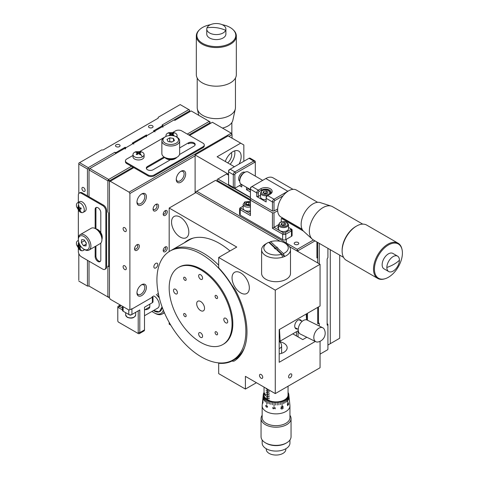 <?xml version="1.0" encoding="UTF-8"?>
<svg xmlns="http://www.w3.org/2000/svg" width="479" height="479" viewBox="0 0 479 479"><rect width="100%" height="100%" fill="white"/><g stroke="black" fill="none" stroke-linecap="round" stroke-linejoin="round"><path stroke-width="0.72" d="M188.822 134.988L210.042 122.738L209.257 121.379L191.181 110.942L174.679 120.468M89.022 261.211L89.022 286.071L108.667 297.411L109.457 296.962L107.883 296.962L108.667 297.411L109.457 296.962M108.667 212.712L108.667 266.563L107.883 266.108L107.883 296.962L89.022 286.071L87.453 286.071L87.453 260.301M109.835 181.499L110.242 181.266L129.102 192.157L129.887 193.516L129.887 309.662L129.102 310.117L110.242 299.231L109.457 297.866L109.457 181.721L109.835 181.499L109.457 181.721L109.457 180.811L133.03 167.201M173.895 120.013L89.807 168.56L89.022 169.925L107.883 180.811L109.457 180.811L108.667 179.451L131.456 166.291M146.388 136.802L146.388 134.988L147.173 135.443L154.25 131.36L153.46 130.905L162.89 125.462L162.106 125.007L188.822 109.583L180.182 104.59L158.178 117.295L158.178 118.199L103.171 149.963L101.596 149.963L79.592 162.662L88.238 167.656L88.238 168.56L89.022 169.015L89.807 168.56L108.667 179.451L107.883 180.811L107.883 212.263M89.022 169.015L89.022 196.785M187.253 134.078L209.257 121.379L210.042 121.834L210.042 123.648M108.667 266.563L109.457 266.108M152.4 125.708A2.281 1.317 180 0 1 153.07 126.642A2.281 1.317 180 0 1 151.663 127.857A2.281 1.317 180 0 1 149.179 127.57A2.281 1.317 180 0 1 148.514 126.642A2.281 1.317 180 0 1 149.921 125.426A2.281 1.317 180 0 1 152.4 125.708M119.397 144.766A2.281 1.317 180 0 1 120.061 145.694A2.281 1.317 180 0 1 118.654 146.909A2.281 1.317 180 0 1 116.175 146.628A2.281 1.317 180 0 1 115.505 145.694A2.281 1.317 180 0 1 116.912 144.478A2.281 1.317 180 0 1 119.397 144.766M83.52 187.57A2.281 1.317 60 0 1 85.011 189.582A2.281 1.317 60 0 1 84.663 191.402A2.281 1.317 60 0 1 83.52 191.295A2.281 1.317 60 0 1 82.035 189.283A2.281 1.317 60 0 1 82.382 187.457A2.281 1.317 60 0 1 83.52 187.57M162.89 126.366L189.612 110.942L189.612 110.032L188.822 109.583M162.89 127.276L162.89 125.462M154.25 131.36L155.034 131.815M189.612 110.942L189.612 111.852M78.807 280.173L78.807 253.595L78.807 280.173M78.807 193.51L78.807 163.117L78.807 193.51M89.807 168.56L115.744 153.591L114.954 152.226L116.529 153.136M88.238 167.656L114.954 152.226M115.744 153.591L115.744 152.681L125.175 147.239L125.175 148.143M125.175 147.239L125.959 147.694L133.03 143.61L133.815 144.059M125.175 149.053L125.959 147.694M133.03 143.61L132.246 143.155L146.388 134.988M79.592 162.662L78.807 163.117M88.238 168.56L87.453 169.015L78.807 164.028M87.453 195.875L87.453 169.015M78.807 281.083L87.453 286.071M84.621 249.595L83.837 249.14A7.778 4.491 60 0 1 78.334 239.614A7.778 4.491 60 0 1 83.837 236.434A7.778 4.491 60 0 1 89.339 245.966A7.778 4.491 60 0 1 83.837 249.14L84.621 249.595A8.891 5.131 60 0 0 89.07 250.032A8.891 5.131 60 0 0 90.429 242.907A8.891 5.131 60 0 0 84.621 235.075A8.891 5.131 60 0 0 80.179 234.632A8.891 5.131 60 0 0 78.334 238.704L78.334 210.353M89.07 250.032L100.069 243.679A8.891 5.131 -120 0 0 101.913 239.614A8.891 5.131 -120 0 0 95.626 228.722L95.626 228.722A8.891 5.131 -120 0 0 91.178 228.285L80.179 234.632M101.913 239.614L101.913 238.704A7.778 4.491 -120 0 0 96.411 229.178L95.626 228.722L96.411 229.178M84.514 240.344L86.304 243.422M84.466 240.721L81.322 242.536L81.681 239.626L84.196 239.877L86.352 243.039L85.992 245.949L83.478 245.697L86.22 244.116M81.322 242.536L83.478 245.697M101.913 239.386A6.67 3.85 -120 0 0 102.225 237.614L102.225 237.069A5.999 3.467 -120 0 0 97.979 229.722L97.512 229.447A6.67 3.85 -120 0 0 95.818 228.836M102.225 237.614A6.67 3.85 -120 0 0 97.512 229.447L97.979 229.722M222.424 128.073A16.627 9.598 0 0 0 228.088 125.929A16.627 9.598 0 0 0 232.824 120.337L235.297 108.996A19.112 11.035 0 0 0 235.446 107.619L235.446 78.041M197.216 78.041L197.216 107.619A19.112 11.035 0 0 0 197.36 108.996A19.112 11.035 0 0 0 210.131 118.056A19.112 11.035 0 0 0 229.842 115.421A19.112 11.035 0 0 0 235.297 108.996M222.16 24.674A19.447 11.227 180 0 1 230.082 27.447A19.447 11.227 180 0 1 233.004 29.608L233.483 30.069A20.004 11.55 180 0 1 236.333 36.009A20.004 11.55 180 0 1 230.471 44.176A20.004 11.55 180 0 1 202.186 44.176A20.004 11.55 180 0 1 196.324 36.009A20.004 11.55 180 0 1 199.174 30.069L199.653 29.608A19.447 11.227 180 0 1 210.497 24.674M196.324 36.009L196.324 74.64A20.004 11.55 0 0 0 208.676 85.31A20.004 11.55 0 0 0 230.471 82.807A20.004 11.55 0 0 0 236.333 74.64L236.333 36.009M233.004 29.608A19.447 11.227 180 0 1 228.297 44.236A19.447 11.227 180 0 1 202.575 43.326A19.447 11.227 180 0 1 199.653 29.608M225.657 30.291A9.568 5.526 180 0 1 223.094 32.961A9.568 5.526 180 0 1 212.664 34.159A9.568 5.526 180 0 1 206.76 29.051A9.568 5.526 180 0 1 207 27.818A9.568 5.526 180 0 1 209.562 25.148A9.568 5.526 180 0 1 219.993 23.95A9.568 5.526 180 0 1 225.896 29.051A9.568 5.526 180 0 1 225.657 30.291A28.225 22.459 -158.3 0 0 207 27.818M206.76 29.051L206.76 34.075A9.568 5.526 0 0 0 212.664 39.176A9.568 5.526 0 0 0 223.094 37.979A9.568 5.526 0 0 0 225.896 34.075L225.896 29.051M100.812 232.602L100.812 212.664A4 2.311 -120 0 0 97.979 207.76A4 2.311 -120 0 0 95.98 207.563A4 2.311 -120 0 0 95.153 209.395L95.153 228.471M96.411 207.407A4 2.311 -120 0 0 95.938 208.94L95.938 228.854M95.153 246.523L95.153 256.582A4 2.311 -120 0 0 96.902 260.606A4 2.311 -120 0 0 99.979 261.678A4 2.311 -120 0 0 100.812 259.846L100.812 243.081M95.938 246.068L95.938 256.127A4 2.311 -120 0 0 97.435 259.869A4 2.311 -120 0 0 100.339 261.384M78.334 202.342L78.334 195.151A4.443 2.569 60 0 1 79.257 193.115A4.443 2.569 60 0 1 81.478 193.336L102.698 205.587A4.443 2.569 60 0 1 105.841 211.029L105.841 267.288A4.443 2.569 60 0 1 104.919 269.324A4.443 2.569 60 0 1 102.698 269.102L81.478 256.852A4.443 2.569 60 0 1 78.334 251.409L78.334 248.469M78.334 240.458L78.334 239.614M81.478 193.336L82.262 192.881A4.443 2.569 -120 0 0 80.041 192.66L79.257 193.115M82.262 192.881L103.482 205.132L102.698 205.587M105.841 211.029L106.625 210.574A4.443 2.569 -120 0 0 103.482 205.132M106.625 210.574L106.625 266.833L105.841 267.288M104.919 269.324L105.703 268.869A4.443 2.569 -120 0 0 106.625 266.833M164.135 312.11A14.448 8.341 60 0 1 162.255 314.008A14.448 8.341 60 0 1 155.034 313.296L151.873 311.47L155.034 313.296M157.573 293.681A13.334 7.7 60 0 1 158.585 294.789M163.321 310.147A13.334 7.7 60 0 1 154.25 312.841M153.484 310.542L159.327 311.805L162.094 306.937A11.113 6.419 60 0 1 159.806 311.578A11.113 6.419 60 0 1 154.25 311.027A11.113 6.419 60 0 1 153.484 310.542M159.327 297.962L156.328 294.399A11.113 6.419 60 0 1 159.327 297.962M138.215 332.624L138.215 310.841L139.79 309.937L139.79 332.624A2.221 1.281 60 0 1 139.329 333.641L144.041 330.917A2.221 1.281 -120 0 0 144.502 329.899L139.79 332.624L138.215 332.624A1.114 0.641 60 0 1 137.431 333.073L119.355 322.642A2.221 1.281 60 0 1 119.349 322.636L118.57 322.187A1.114 0.641 60 0 1 117.786 320.822L117.786 307.213A2.221 1.281 60 0 1 118.247 306.195A2.221 1.281 60 0 1 119.355 306.309L120.93 305.398M144.502 329.899L144.502 307.213L151.574 303.129A1.114 0.641 0 0 0 151.58 303.129L152.364 302.674L151.574 303.129M139.79 309.937L131.929 314.475L131.929 309.027L152.364 297.231A2.221 1.281 180 0 0 153.011 296.327A2.221 1.281 180 0 1 153.011 296.327L153.011 301.77A2.221 1.281 180 0 1 152.364 302.674L144.502 307.213M139.329 333.641A2.221 1.281 60 0 1 138.215 333.528L119.355 322.642M117.786 308.123A1.114 0.641 60 0 1 118.57 307.668L122.48 309.925M122.48 308.111L119.355 306.309L118.57 307.668M137.431 333.073L138.215 333.528L137.431 333.073M138.215 310.841L131.929 314.475A2.221 1.281 0 0 1 128.785 314.475L123.127 311.206L123.127 306.668M122.48 306.291L122.48 310.296A2.221 1.281 0 0 0 123.127 311.206L123.917 311.661A1.114 0.641 0 0 0 123.917 311.661L129.57 314.925A1.114 0.641 0 0 0 131.144 314.925L131.929 314.475M129.57 314.925L128.785 314.475L129.57 314.925M131.695 308.62L131.929 309.027A2.221 1.281 180 0 1 130.336 309.404M152.124 296.824L152.364 297.231L152.364 296.687M144.502 315.727L157.777 308.063A7.059 4.072 -120 0 0 158.86 302.411A7.059 4.072 -120 0 0 154.25 296.19A7.059 4.072 -120 0 0 153.705 295.908M155.819 267.923A2.778 1.605 -60 0 1 154.43 268.06A2.778 1.605 -60 0 1 154.004 265.833A2.778 1.605 -60 0 1 155.819 263.384A2.778 1.605 -60 0 1 157.208 263.246A2.778 1.605 -60 0 1 157.633 265.474A2.778 1.605 -60 0 1 155.819 267.923M126.312 268.581A2.281 1.317 -120 0 0 125.318 266.288A2.281 1.317 -120 0 0 123.564 265.677A2.281 1.317 -120 0 0 123.091 266.719A2.281 1.317 -120 0 0 124.085 269.012A2.281 1.317 -120 0 0 125.839 269.623A2.281 1.317 -120 0 0 126.312 268.581M126.312 230.471A2.281 1.317 -120 0 0 125.318 228.178A2.281 1.317 -120 0 0 123.564 227.567A2.281 1.317 -120 0 0 123.091 228.609A2.281 1.317 -120 0 0 124.085 230.902A2.281 1.317 -120 0 0 125.839 231.513A2.281 1.317 -120 0 0 126.312 230.471M136.976 292.394A5.556 3.209 120 0 0 138.108 294.513A5.556 3.209 120 0 0 140.886 294.238A5.556 3.209 120 0 0 144.52 289.34A5.556 3.209 120 0 0 143.664 284.891A5.556 3.209 120 0 0 141.263 284.969M141.676 295.597A6.67 3.85 -60 0 1 136.958 292.879A6.67 3.85 -60 0 1 141.676 284.712L141.676 284.712A6.67 3.85 -60 0 1 146.388 287.43A6.67 3.85 -60 0 1 141.676 295.597M176.266 178.966A5.556 3.209 120 0 0 177.404 181.086A5.556 3.209 120 0 0 180.182 180.811A5.556 3.209 120 0 0 183.81 175.913A5.556 3.209 120 0 0 182.96 171.464A5.556 3.209 120 0 0 180.553 171.542M180.966 182.176A6.67 3.85 -60 0 1 176.254 179.451A6.67 3.85 -60 0 1 180.966 171.284L180.966 171.284A6.67 3.85 -60 0 1 185.678 174.009A6.67 3.85 -60 0 1 180.966 182.176M136.976 201.653A5.556 3.209 120 0 0 138.108 203.773A5.556 3.209 120 0 0 140.886 203.497A5.556 3.209 120 0 0 144.52 198.599A5.556 3.209 120 0 0 143.664 194.145A5.556 3.209 120 0 0 141.263 194.229M141.676 204.856A6.67 3.85 -60 0 1 136.958 202.138A6.67 3.85 -60 0 1 141.676 193.971L141.676 193.971A6.67 3.85 -60 0 1 146.388 196.689A6.67 3.85 -60 0 1 141.676 204.856M134.599 248.367A2.281 1.317 120 0 0 135.036 249.026A2.281 1.317 120 0 0 136.174 248.912A2.281 1.317 120 0 0 137.665 246.907A2.281 1.317 120 0 0 137.311 245.08A2.281 1.317 120 0 0 136.527 245.032M136.958 250.272A3.389 1.958 -60 0 1 134.563 248.888A3.389 1.958 -60 0 1 136.958 244.739L136.958 244.739A3.389 1.958 -60 0 1 139.353 246.122A3.389 1.958 -60 0 1 136.958 250.272M153.1 208.658A2.778 1.605 120 0 0 153.645 209.533A2.778 1.605 120 0 0 155.034 209.395A2.778 1.605 120 0 0 156.849 206.946A2.778 1.605 120 0 0 156.423 204.719A2.778 1.605 120 0 0 155.394 204.689M155.819 210.754A3.892 2.245 -60 0 1 153.07 209.167A3.892 2.245 -60 0 1 155.819 204.407L155.819 204.407A3.892 2.245 -60 0 1 158.567 205.994A3.892 2.245 -60 0 1 155.819 210.754M163.255 213.67A1.778 1.024 120 0 0 163.573 214.113A1.778 1.024 120 0 0 164.465 214.023A1.778 1.024 120 0 0 165.626 212.454A1.778 1.024 120 0 0 165.351 211.029A1.778 1.024 120 0 0 164.806 210.976M165.249 215.382A2.892 1.671 -60 0 1 163.207 214.203A2.892 1.671 -60 0 1 165.249 210.664L165.249 210.664A2.892 1.671 -60 0 1 167.291 211.844A2.892 1.671 -60 0 1 165.249 215.382M163.255 249.966A1.778 1.024 120 0 0 163.573 250.409A1.778 1.024 120 0 0 164.465 250.319A1.778 1.024 120 0 0 165.626 248.751A1.778 1.024 120 0 0 165.351 247.326A1.778 1.024 120 0 0 164.806 247.272M165.249 251.679A2.892 1.671 -60 0 1 163.207 250.499A2.892 1.671 -60 0 1 165.249 246.96L165.249 246.96A2.892 1.671 -60 0 1 167.291 248.14A2.892 1.671 -60 0 1 165.249 251.679M228.902 136.347L232.046 134.533L231.261 133.174L129.102 192.157M195.109 155.861L129.887 193.516M110.242 181.266L133.815 167.656M189.612 135.443L212.401 122.283L231.261 133.174M129.102 310.117L129.887 309.662M232.046 134.533L232.046 138.162M170.416 159.77L153.148 169.74A4 2.311 180 0 1 147.49 169.74A4 2.311 180 0 1 146.317 168.111A4 2.311 180 0 1 147.49 166.476L164.01 156.938M179.643 147.915L188.355 142.88A4 2.311 180 0 1 192.714 142.383A4 2.311 180 0 1 195.181 144.514A4 2.311 180 0 1 194.013 146.149L179.487 154.531M195.103 144.969A4 2.311 0 0 0 192.342 143.215A4 2.311 0 0 0 188.355 143.79L188.355 142.88M164.734 157.429L147.49 167.381A4 2.311 0 0 0 146.394 168.56M132.976 155.436L126.743 159.034A4.443 2.569 0 0 0 125.444 160.848A4.443 2.569 0 0 0 126.743 162.662L147.963 174.913A4.443 2.569 0 0 0 154.25 174.913L202.97 146.784A4.443 2.569 0 0 0 204.27 144.969A4.443 2.569 0 0 0 202.97 143.155L181.751 130.905A4.443 2.569 0 0 0 175.464 130.905L172.919 132.378M165.979 136.383L165.297 136.778M164.417 137.287L139.91 151.43M147.963 174.913L147.963 175.823L126.743 163.573L126.743 162.662M125.444 160.848L125.444 161.758A4.443 2.569 0 0 0 126.743 163.573M202.97 146.784L202.97 147.694A4.443 2.569 0 0 0 204.27 145.879L204.27 144.969M202.97 147.694L154.25 175.823L154.25 174.913M147.963 175.823A4.443 2.569 0 0 0 154.25 175.823M177.038 137.257L176.254 136.802A7.778 4.491 180 0 1 176.248 143.155A7.778 4.491 180 0 1 165.249 143.155A7.778 4.491 180 0 1 165.249 136.802A7.778 4.491 180 0 1 176.254 136.802L177.038 137.257A8.891 5.131 180 0 1 179.643 140.886A8.891 5.131 180 0 1 174.152 145.628A8.891 5.131 180 0 1 164.465 144.514A8.891 5.131 180 0 1 161.86 140.886A8.891 5.131 180 0 1 164.465 137.257L165.249 136.802M177.038 157.22L176.254 157.675A7.778 4.491 0 0 1 165.249 157.675L164.465 157.22A8.891 5.131 0 0 0 177.038 157.22A8.891 5.131 0 0 0 179.643 153.591L179.643 140.886M172.23 141.844L169.267 141.742M173.47 141.131L173.47 138.407L174.47 140.557L171.745 142.125L168.027 141.55L167.033 139.401L169.752 137.832L169.752 141.461M169.752 137.832L173.47 138.407M161.86 140.886L161.86 153.591A8.891 5.131 0 0 0 164.465 157.22L165.249 157.675M164.656 157.334A6.67 3.85 0 0 0 166.033 158.489L166.506 158.765A5.999 3.467 0 0 0 174.997 158.765L175.464 158.489A6.67 3.85 0 0 0 176.841 157.334M166.506 158.765L166.033 158.489A6.67 3.85 0 0 0 175.464 158.489M80.346 203.066A5.556 3.209 -120 0 0 78.843 202.539A5.556 3.209 -120 0 0 77.568 202.791A5.556 3.209 -120 0 0 76.586 206.76L79.191 211.275A5.556 3.209 -120 0 0 80.346 212.137A5.556 3.209 -120 0 0 81.843 212.658A5.556 3.209 -120 0 0 83.124 212.413A5.556 3.209 -120 0 0 83.975 207.958A5.556 3.209 -120 0 0 80.346 203.066M78.939 205.784L78.155 205.677L78.939 205.76L79.095 207.239L79.712 207.886A8.867 2.778 -16.5 0 0 80.915 207.844L81.238 208.94A8.867 2.778 163.5 0 1 80.035 208.982L79.777 209.545L81.065 208.383M79.777 209.545L80.418 210.742L79.634 210.664L80.005 210.03M83.124 212.413L85.04 211.305A5.556 3.209 -120 0 0 85.897 206.85A5.556 3.209 -120 0 0 82.262 201.952A5.556 3.209 -120 0 0 79.484 201.677L77.568 202.791M79.017 206.748L78.053 207.724L78.155 205.677M79.682 207.886L77.658 208.581A8.867 2.778 163.5 0 0 78.376 208.814L78.993 209.467L80.987 208.371M78.053 207.724A8.867 2.778 -16.5 0 1 77.335 207.485L77.658 208.581M79.634 210.664L78.993 209.467M78.939 243.895L78.532 243.829A5.556 3.209 -120 0 0 78.526 243.841L78.939 243.871L79.095 245.35L79.712 246.002A8.867 2.778 -16.5 0 0 80.55 245.978M80.969 246.553L79.777 247.655L80.035 247.092A8.867 2.778 163.5 0 0 81.238 247.05L81.149 246.781M79.777 247.655L80.418 248.858L79.634 248.775L80.005 248.14M78.406 240.65A5.556 3.209 -120 0 0 77.568 240.901A5.556 3.209 -120 0 0 76.586 244.871L79.191 249.385A5.556 3.209 -120 0 0 80.346 250.248A5.556 3.209 -120 0 0 81.843 250.774A5.556 3.209 -120 0 0 83.124 250.523A5.556 3.209 -120 0 0 84.076 249.278M79.017 244.859L78.053 245.835L78.155 243.793M79.682 245.996L77.658 246.691L77.335 245.595A8.867 2.778 -16.5 0 0 78.053 245.835M80.909 246.469L78.993 247.577L78.376 246.924A8.867 2.778 163.5 0 1 77.658 246.691M79.035 245.326A5.556 3.209 -120 0 0 79.418 246.086M79.634 248.775L78.993 247.577M172.859 135.455L172.859 133.719L172.859 134.264L173.895 135.144L173.051 135.635L172.009 134.755L171.063 134.755A8.867 5.119 120 0 0 170.165 135.497M172.26 134.946L173.051 132.905A8.867 5.119 -60 0 0 172.009 133.228L169.59 133.132L169.177 133.396L170.219 133.719L170.219 134.264A8.867 5.119 -60 0 0 169.177 135.144L170.021 135.635M176.494 136.94A5.556 3.209 0 0 0 177.092 135.491A5.556 3.209 0 0 0 175.464 133.222A5.556 3.209 0 0 0 174.14 132.659L168.931 132.659A5.556 3.209 0 0 0 167.608 133.222A5.556 3.209 0 0 0 165.979 135.491A5.556 3.209 0 0 0 166.177 136.347M170.219 135.455L170.219 134.264M173.051 132.905L173.895 133.396A8.867 5.119 120 0 0 172.859 133.719M170.021 132.905L170.817 134.946M170.656 134.545A5.556 3.209 0 0 0 170.219 134.593M134.599 156.813A5.556 3.209 0 0 0 142.461 156.813A5.556 3.209 0 0 0 144.089 154.549A5.556 3.209 0 0 0 142.461 152.28A5.556 3.209 0 0 0 141.137 151.711L135.922 151.711A5.556 3.209 0 0 0 134.599 152.28A5.556 3.209 0 0 0 132.976 154.549A5.556 3.209 0 0 0 134.599 156.813M139.85 154.507L139.85 152.771L139.85 153.316L140.892 154.196L140.042 154.687L139 153.807L138.06 153.807A8.867 5.119 120 0 0 137.018 154.687L136.168 154.196A8.867 5.119 -60 0 1 137.21 153.316L137.21 154.507L137.21 153.316M137.21 152.771L136.168 152.454L137.018 151.963L139 152.286A8.867 5.119 -60 0 1 140.042 151.963L140.892 152.454A8.867 5.119 120 0 0 139.85 152.771M132.976 154.549L132.976 156.765A5.556 3.209 0 0 0 134.599 159.034A5.556 3.209 0 0 0 140.658 159.729A5.556 3.209 0 0 0 144.089 156.765L144.089 154.549M139.251 153.999L140.042 151.963M137.018 151.963L137.808 153.999M136.671 153.747L137.03 154.675M231.363 152.681A7.335 4.233 -60 0 1 231.728 154.681A7.335 4.233 -60 0 1 227.675 162.866M239.087 164.04A11.777 6.802 120 0 0 241.159 156.495A11.777 6.802 120 0 0 238.722 151.101A11.777 6.802 120 0 0 225.316 161.501M230.136 164.279A11.777 6.802 120 0 0 234.872 152.867A11.777 6.802 120 0 0 234.668 150.861M327.917 345.054L339.707 338.246L339.707 255.151M243.835 161.303L243.835 144.969L240.692 143.155L217.113 156.765L234.405 166.746M330.276 343.688L330.276 249.709M228.585 174.278L195.109 154.951L228.118 135.898L240.692 143.155M195.109 193.061L195.109 154.951M279.616 341.695A11.113 6.419 180 0 1 287.166 347.772A11.113 6.419 180 0 1 283.909 352.31A11.113 6.419 180 0 1 279.197 353.927M261.121 374.494A2.281 1.317 -120 0 0 259.983 374.386A2.281 1.317 -120 0 0 259.636 376.213A2.281 1.317 -120 0 0 261.121 378.218A2.281 1.317 -120 0 0 262.258 378.332A2.281 1.317 -120 0 0 262.612 376.506A2.281 1.317 -120 0 0 261.121 374.494M230.004 250.954A63.348 36.572 -120 0 0 219.472 243.422A63.348 36.572 -120 0 0 187.798 240.284A63.348 36.572 -120 0 0 184.277 242.835M189.001 239.644A63.348 36.572 -120 0 0 186.63 241.47M219.286 362.932L218.687 363.274A63.348 36.572 -120 0 0 232.022 361.004L239.099 356.921M169.177 251.571L169.177 208.036L236.758 247.05L218.687 257.486L218.687 267.845A63.348 36.572 -120 0 1 232.022 285.514A6.67 3.85 60 0 1 232.513 285.945A13.334 7.7 -120 0 0 234.979 289.376A64.455 37.212 60 0 1 234.488 360.873A6.67 3.85 60 0 1 234.435 360.909A6.67 3.85 60 0 1 232.022 361.004M180.182 217.107A12.226 7.059 -120 0 0 174.069 216.502A12.226 7.059 -120 0 0 172.195 226.298A12.226 7.059 -120 0 0 180.182 237.069A12.226 7.059 -120 0 0 186.295 237.674A12.226 7.059 -120 0 0 188.169 227.878A12.226 7.059 -120 0 0 180.182 217.107M290.196 377.763A2.281 1.317 120 0 0 291.687 375.758A2.281 1.317 120 0 0 291.334 373.931A2.281 1.317 120 0 0 290.196 374.045A2.281 1.317 120 0 0 288.711 376.051A2.281 1.317 120 0 0 289.059 377.877A2.281 1.317 120 0 0 290.196 377.763M240.692 272.91A12.226 7.059 -120 0 0 234.578 272.306A12.226 7.059 -120 0 0 232.704 282.101A12.226 7.059 -120 0 0 240.692 292.879A12.226 7.059 -120 0 0 246.805 293.483A12.226 7.059 -120 0 0 248.673 283.688A12.226 7.059 -120 0 0 240.692 272.91M320.062 341.305L320.062 367.734L275.269 393.6L245.404 376.356L245.404 389.062L256.409 382.709M170.734 325.079L169.177 324.181L169.177 322.385M306.835 337.258L302.77 339.605L292.777 333.833M245.404 389.062L218.687 373.638L218.687 363.274M169.177 208.036L195.899 192.606L280.311 241.344L195.899 192.606L195.899 191.702L215.544 180.355L250.433 200.503M275.269 393.6L275.269 290.154L218.687 257.486M275.269 290.154L320.062 264.294L289.412 246.601L296.483 250.679L297.267 250.23L297.267 249.319L196.683 191.247M320.062 264.294L320.062 306.033L279.197 329.624L279.197 362.292L315.308 341.443M200.611 274.73A2.778 1.605 -120 0 0 199.222 274.593A2.778 1.605 -120 0 0 198.797 276.814A2.778 1.605 -120 0 0 200.611 279.263A2.778 1.605 -120 0 0 202 279.401A2.778 1.605 -120 0 0 202.425 277.173A2.778 1.605 -120 0 0 200.611 274.73M175.464 289.244A2.778 1.605 -120 0 0 174.075 289.106A2.778 1.605 -120 0 0 173.649 291.334A2.778 1.605 -120 0 0 175.464 293.783A2.778 1.605 -120 0 0 176.853 293.92A2.778 1.605 -120 0 0 177.278 291.693A2.778 1.605 -120 0 0 175.464 289.244M200.611 332.803A2.778 1.605 -120 0 0 199.222 332.666A2.778 1.605 -120 0 0 198.797 334.893A2.778 1.605 -120 0 0 200.611 337.342A2.778 1.605 -120 0 0 202 337.479A2.778 1.605 -120 0 0 202.425 335.252A2.778 1.605 -120 0 0 200.611 332.803M225.759 318.284A2.778 1.605 -120 0 0 224.37 318.146A2.778 1.605 -120 0 0 223.944 320.373A2.778 1.605 -120 0 0 225.759 322.822A2.778 1.605 -120 0 0 227.148 322.96A2.778 1.605 -120 0 0 227.573 320.732A2.778 1.605 -120 0 0 225.759 318.284M216.328 295.507A1.778 1.024 -120 0 0 215.442 295.417A1.778 1.024 -120 0 0 215.167 296.842A1.778 1.024 -120 0 0 216.328 298.411A1.778 1.024 -120 0 0 217.221 298.501A1.778 1.024 -120 0 0 217.49 297.076A1.778 1.024 -120 0 0 216.328 295.507M184.894 277.359A1.778 1.024 -120 0 0 184.008 277.269A1.778 1.024 -120 0 0 183.732 278.694A1.778 1.024 -120 0 0 184.894 280.263A1.778 1.024 -120 0 0 185.786 280.353A1.778 1.024 -120 0 0 186.056 278.928A1.778 1.024 -120 0 0 184.894 277.359M184.894 313.655A1.778 1.024 -120 0 0 184.008 313.565A1.778 1.024 -120 0 0 183.732 314.99A1.778 1.024 -120 0 0 184.894 316.559A1.778 1.024 -120 0 0 185.786 316.649A1.778 1.024 -120 0 0 186.056 315.224A1.778 1.024 -120 0 0 184.894 313.655M216.328 331.803A1.778 1.024 -120 0 0 215.442 331.713A1.778 1.024 -120 0 0 215.167 333.139A1.778 1.024 -120 0 0 216.328 334.707A1.778 1.024 -120 0 0 217.221 334.797A1.778 1.024 -120 0 0 217.49 333.372A1.778 1.024 -120 0 0 216.328 331.803M200.611 301.495A5.556 3.209 -120 0 0 197.833 301.219A5.556 3.209 -120 0 0 196.983 305.674A5.556 3.209 -120 0 0 200.611 310.572A5.556 3.209 -120 0 0 203.389 310.847A5.556 3.209 -120 0 0 204.24 306.392A5.556 3.209 -120 0 0 200.611 301.495M169.177 287.885A44.451 25.668 -120 0 0 188.582 332.624A44.451 25.668 -120 0 0 222.837 344.533A44.451 25.668 -120 0 0 232.046 324.181A44.451 25.668 -120 0 0 212.64 279.443A44.451 25.668 -120 0 0 178.386 267.533A44.451 25.668 -120 0 0 169.177 287.885M232.848 360.052A62.905 36.314 -120 0 0 242.488 309.65A62.905 36.314 -120 0 0 201.396 254.217A62.905 36.314 -120 0 0 169.949 251.104A62.905 36.314 -120 0 0 160.303 301.507A62.905 36.314 -120 0 0 201.396 356.939A62.905 36.314 -120 0 0 232.848 360.052L234.734 358.963A62.905 36.314 -120 0 0 244.464 347.67A62.905 36.314 -120 0 1 234.734 358.963L239.889 355.993M193.486 238.015A62.905 36.314 -120 0 0 189.594 239.763L171.835 250.014A62.905 36.314 -120 0 1 218.687 265.204A62.905 36.314 -120 0 0 203.282 253.134A62.905 36.314 -120 0 0 171.835 250.014L169.949 251.104M224.136 343.688A44.451 25.668 -120 0 0 224.549 343.497M180.134 266.569A44.451 25.668 -120 0 0 179.763 266.833M223.226 344.299A44.451 25.668 -120 0 0 230.543 308.811A44.451 25.668 -120 0 0 201.396 269.282A44.451 25.668 -120 0 0 178.781 267.312M301.501 320.996A5 3.09 116.3 0 0 300.477 319.87A5 3.09 116.3 0 0 298.01 320.134A5 3.09 116.3 0 0 294.878 324.72A5 3.09 116.3 0 0 296.052 328.839A5 3.09 116.3 0 0 297.567 328.971M306.53 319.852L306.183 314.044M279.461 329.474L280.167 341.114L298.285 330.654M280.167 341.114L279.197 340.635M318.098 341.958A7.778 4.802 -63.7 0 1 315.883 341.725A7.778 4.802 -63.7 0 1 314.35 340.102A7.778 4.802 -63.7 0 1 316.948 329.797A7.778 4.802 -63.7 0 1 322.768 327.774A7.778 4.802 -63.7 0 1 324.301 329.39A7.778 4.802 -63.7 0 1 324.301 329.396A8.891 8.891 0 0 0 324.301 329.39A8.891 8.891 0 0 1 318.098 341.958M315.883 341.725L300.309 334.037A7.778 4.802 -63.7 0 1 301.375 322.11A7.778 4.802 -63.7 0 1 307.195 320.086L322.768 327.774M283.394 253.601A12.226 7.059 0 0 0 284.694 242.967L286.268 243.877A14.448 8.341 180 0 1 288.346 245.392A14.448 8.341 180 0 1 290.502 249.775A14.448 8.341 180 0 1 284.562 256.516L283.394 253.601L277.652 248.23A1.665 0.964 0 0 0 277.718 247.96A1.665 0.964 0 0 0 277.473 247.451A1.665 0.964 0 0 0 276.347 247.008L270.605 241.638L269.432 242.362A14.448 8.341 180 0 0 268.929 242.518M277.652 248.23L277.652 250.05A1.665 0.964 0 0 1 277.341 250.385M267.408 242.967A12.226 7.059 0 0 1 268.713 242.314L274.455 247.685A1.665 0.964 0 0 0 274.383 247.96A1.665 0.964 0 0 0 274.635 248.463A1.665 0.964 0 0 0 275.76 248.906L281.502 254.277L282.67 257.187A14.448 8.341 180 0 1 263.755 254.151A14.448 8.341 180 0 1 261.606 249.775A14.448 8.341 180 0 1 265.839 243.877L267.408 242.967A12.226 7.059 0 0 0 265.647 251.667A12.226 7.059 0 0 0 281.502 254.277M261.606 249.775L261.606 273.365A14.448 8.341 0 0 0 263.755 277.748A14.448 8.341 0 0 0 279.993 281.389A14.448 8.341 0 0 0 290.502 273.365L290.502 249.775M277.652 250.05L284.562 256.516A14.448 8.341 180 0 1 282.67 257.187M284.694 242.967A12.226 7.059 0 0 0 270.605 241.638M269.432 242.362L276.347 248.829L276.347 247.008M276.347 248.829A1.665 0.964 0 0 0 275.497 248.864M274.455 247.685L274.455 248.23M265.306 394.451L265.306 395.462A12.005 6.928 180 0 1 265.24 395.391L264.923 394.427C264.468 394.606 264.324 394.133 264.48 393.002L264.48 393.115C264.366 394.145 264.498 394.558 264.875 394.361L264.827 393.72L265.306 394.451M267.641 389.199L267.641 390.559A12.005 6.928 0 0 0 269.378 391.373L269.378 391.463A12.005 6.928 180 0 1 267.641 390.648L267.641 392.373A12.005 6.928 0 0 0 269.378 393.187L269.378 393.277A12.005 6.928 180 0 1 267.641 392.463L267.641 394.187A12.005 6.928 0 0 0 269.378 395.001L269.378 395.091A12.005 6.928 180 0 1 267.641 394.277L267.641 396.001A12.005 6.928 0 0 0 269.378 396.816L269.378 396.905A12.005 6.928 180 0 1 267.641 396.091L267.641 397.815A12.005 6.928 0 0 0 269.378 398.63L269.378 398.72A12.005 6.928 180 0 1 267.641 397.905L267.641 399.63A12.005 6.928 0 0 0 269.378 400.444L269.378 400.54A12.005 6.928 180 0 1 267.641 399.726L267.641 399.905A12.005 6.928 0 0 0 284.538 399.857A12.005 6.928 0 0 0 288.053 394.959L288.053 386.212M264.049 387.122L264.049 394.959A12.005 6.928 0 0 0 267.563 399.857L267.563 398.767A12.005 6.928 180 0 1 266.138 397.78L266.138 397.69A12.005 6.928 0 0 0 267.563 398.678L267.563 396.953A12.005 6.928 180 0 1 265.54 395.403L265.54 395.313A12.005 6.928 0 0 0 267.563 396.863L267.563 395.139A12.005 6.928 180 0 1 266.138 394.151L266.138 394.055A12.005 6.928 0 0 0 267.563 395.049L267.563 393.325A12.005 6.928 180 0 1 266.138 392.331L266.138 392.241A12.005 6.928 0 0 0 267.563 393.235L267.563 391.511A12.005 6.928 180 0 1 266.138 390.517L266.138 390.427A12.005 6.928 0 0 0 267.563 391.421L267.563 389.696A12.005 6.928 180 0 1 266.138 388.703L266.138 388.613A12.005 6.928 0 0 0 267.563 389.607L267.563 389.152M280.832 408.533C281.64 407.324 282.46 407.084 283.287 407.821C282.55 409.102 281.73 409.341 280.832 408.533M282.891 406.186L283.221 406.39L280.898 407.072L282.891 406.186M273.144 407.545C272.791 408.803 273.156 409.036 274.228 408.252L274.12 407.629L275.227 407.821L275.209 408.886L275.09 407.91L274.239 407.773L274.371 408.264C273.066 409.174 272.659 408.892 273.144 407.425L272.796 407.916L272.964 407.384M265.665 405.749C266.318 405.156 266.971 405.527 267.605 406.875C266.827 407.527 266.18 407.15 265.665 405.749L265.845 405.444M267.605 406.875L267.39 407.198M262.755 403.186L262.702 403.54M262.839 400.3L263.043 402.552L262.839 400.3M263.33 394.295L263.324 394.295A12.783 7.377 0 0 0 263.294 394.522L262.187 405.378A13.891 8.023 0 0 0 262.163 405.851A13.891 8.023 0 0 0 270.737 413.257A13.891 8.023 0 0 0 285.873 411.521A13.891 8.023 0 0 0 289.945 405.851A13.891 8.023 0 0 0 289.921 405.378L288.813 394.522A12.783 7.377 0 0 0 288.681 393.834L288.669 393.774A12.783 7.377 0 0 0 288.34 392.93L288.31 392.87A12.783 7.377 0 0 0 288.053 392.427M284.544 400.474L284.634 403.192L284.544 400.474A12.783 7.377 0 0 0 285.089 400.175A12.783 7.377 0 0 0 285.604 399.863L285.676 399.815A12.783 7.377 0 0 0 286.592 399.133L286.652 399.079A12.783 7.377 0 0 0 287.412 398.336L287.466 398.283A12.783 7.377 0 0 0 288.059 397.486L288.095 397.426A12.783 7.377 0 0 0 288.514 396.6L288.538 396.54A12.783 7.377 0 0 0 288.771 395.684L288.783 395.624A12.783 7.377 0 0 0 288.825 394.762L288.825 394.696A12.783 7.377 0 0 0 288.813 394.522M283.161 401.055L283.281 401.043A12.783 7.377 0 0 0 284.46 400.516M283.281 401.043L283.334 403.767L283.155 400.935M281.903 401.522L282.089 405.737L281.903 401.522A12.783 7.377 0 0 0 283.191 401.079M282.089 405.737L281.802 401.402M280.437 401.893L280.419 404.617L280.437 401.893A12.783 7.377 0 0 0 281.808 401.546M278.892 402.15L278.844 404.881L278.892 402.15A12.783 7.377 0 0 0 280.329 401.911M277.311 402.3L277.227 405.024L277.311 402.3A12.783 7.377 0 0 0 278.784 402.168M275.706 402.336L275.587 405.048L275.706 402.336A12.783 7.377 0 0 0 277.197 402.306M274.108 402.252L274.042 406.491L274.108 402.252A12.783 7.377 0 0 0 275.593 402.336M272.539 402.055L272.467 404.761L272.539 402.055A12.783 7.377 0 0 0 274 402.24M271.03 401.743L270.922 404.45L271.03 401.743A12.783 7.377 0 0 0 272.431 402.037M269.593 401.324L269.461 404.025L269.593 401.324A12.783 7.377 0 0 0 270.928 401.719M268.264 400.809L268.102 403.492L268.264 400.809A12.783 7.377 0 0 0 269.497 401.294M267.054 400.199L266.767 404.372L267.054 400.199A12.783 7.377 0 0 0 268.174 400.767M265.989 399.504L265.779 402.162L265.989 399.504A12.783 7.377 0 0 0 266.977 400.157M265.079 398.744L264.857 401.384L265.079 398.744A12.783 7.377 0 0 0 265.917 399.456M264.342 397.917L264.103 400.546L264.342 397.917A12.783 7.377 0 0 0 265.025 398.69M263.797 397.049L263.546 399.654L263.797 397.049A12.783 7.377 0 0 0 264.3 397.857M263.438 396.145L263.037 400.193L263.438 396.145A12.783 7.377 0 0 0 263.761 396.989M263.282 395.223L263.019 397.792L263.282 395.223A12.783 7.377 0 0 0 263.42 396.079M263.294 394.522A12.783 7.377 0 0 0 263.276 395.157M263.588 393.385L263.57 393.379A12.783 7.377 0 0 0 263.336 394.235M264.049 392.427L264.007 392.493A12.783 7.377 0 0 0 263.594 393.319M262.163 405.851L262.163 417.646A13.891 8.023 0 0 0 270.737 425.053A13.891 8.023 0 0 0 285.873 423.316A13.891 8.023 0 0 0 289.945 417.646L289.945 405.851M262.163 415.281A15.005 8.664 0 0 0 261.049 418.55A15.005 8.664 0 0 0 270.312 426.555A15.005 8.664 0 0 0 286.664 424.675A15.005 8.664 0 0 0 291.052 418.55A15.005 8.664 0 0 0 289.945 415.281M261.049 418.55L261.049 436.698A15.005 8.664 0 0 0 265.444 442.824A15.005 8.664 0 0 0 286.664 442.824L286.664 442.824A15.005 8.664 0 0 0 291.052 436.698L291.052 418.55M265.444 442.824L266.228 443.279A13.891 8.023 0 0 0 285.873 443.279L286.664 442.824L285.873 443.279M262.163 439.973L262.163 443.051A13.891 8.023 0 0 0 270.737 450.464A13.891 8.023 0 0 0 285.873 448.721A13.891 8.023 0 0 0 289.945 443.051L289.945 439.973M266.27 448.745L266.27 449.404A9.778 5.646 0 0 0 269.138 453.397A9.778 5.646 0 0 0 282.969 453.397A9.778 5.646 0 0 0 285.831 449.404L285.831 448.745M274.036 402.115L274.048 406.378M288.298 400.067L288.059 397.486M288.035 404.007L288.496 403.528L288.586 404.563L288.454 403.695L288.19 404.468C287.657 406.126 287.442 406.102 287.55 404.408L287.562 404.527C287.508 405.952 287.699 405.952 288.136 404.533L288.035 404.007M286.652 399.079L286.873 401.731L286.592 399.133M267.563 390.493L267.599 390.044M288.783 395.624L289.029 398.265L288.771 395.684M288.538 396.54L288.795 399.133L288.514 396.6M288.095 397.426L288.304 400.103M287.466 398.283L287.777 402.45L287.412 398.336M285.676 399.815L285.873 402.48L285.604 399.863M288.262 402.695L287.244 404.144L288.262 402.695M262.899 401.384L262.851 400.546M280.963 408.503C281.694 407.455 282.43 407.24 283.173 407.857C282.508 408.964 281.772 409.18 280.963 408.503M265.755 405.815C266.348 405.324 266.929 405.659 267.504 406.821C266.815 407.36 266.234 407.024 265.755 405.815M327.133 323.726L327.917 324.181L327.917 349.215L327.594 349.778L320.062 354.125L327.594 349.778M327.917 248.344L327.917 257.564L327.133 258.923L327.133 325.013L327.917 325.463M319.271 263.839L319.271 243.356M317.703 242.446L317.703 257.486L316.918 257.031M318.487 306.943L318.487 322.9L317.703 323.726L319.271 323.355L319.271 326.049M318.487 322.9L319.271 323.355M228.585 175.188L226.543 174.009L217.113 179.451L217.113 180.355L250.433 199.593M250.433 197.779L234.291 188.457M228.699 185.235L217.903 178.996M282.329 218.011L302.267 229.519M217.113 181.266L217.113 180.355M317.703 323.726L317.703 307.392M294.872 242.494A2.281 1.317 0 0 0 294.208 243.422A2.281 1.317 0 0 0 295.615 244.637A2.281 1.317 0 0 0 298.094 244.35A2.281 1.317 0 0 0 298.764 243.422A2.281 1.317 0 0 0 297.357 242.206A2.281 1.317 0 0 0 294.872 242.494M296.483 331.696L296.483 335.977M298.058 251.589L298.058 250.679L297.267 250.23M298.058 336.887L298.058 330.785M313.44 239.985L297.267 249.319M298.058 250.679L315.008 240.895M281.544 218.46L303.405 231.088M317.703 262.929L317.703 257.486L316.918 257.942L316.918 241.997M306.698 313.745L306.698 319.894L306.698 313.745M307.488 320.229L307.488 313.29M250.433 190.157L248.074 188.798L246.505 189.702L246.505 187.325M248.565 188.516L248.074 188.798L248.074 188.235M250.433 191.971L246.505 189.702M241.494 184.433L234.872 188.253A2.221 1.281 -60 0 1 233.764 188.361A2.221 1.281 -60 0 1 233.303 187.343L233.303 174.643A2.221 1.281 -60 0 1 234.872 171.919L253.732 161.028A2.221 1.281 -60 0 1 254.846 160.92A2.221 1.281 -60 0 1 255.307 161.938L255.307 176.11M235.662 187.798A1.114 0.641 -60 0 1 234.872 187.343L234.872 174.643A1.114 0.641 -60 0 1 235.662 173.278L234.872 171.919L230.159 169.195L249.02 158.309L253.732 161.028L254.523 162.393A1.114 0.641 -60 0 1 255.307 162.842M230.159 169.195L229.375 169.65L230.159 169.195A2.221 1.281 120 0 0 228.585 171.919L228.585 171.009L228.585 171.919L233.303 174.643L234.872 174.643M234.872 187.343L233.303 187.343L228.585 184.625A2.221 1.281 120 0 0 229.046 185.642L233.764 188.361M228.585 184.625L228.585 171.919M229.375 169.65L229.375 169.65A1.114 0.641 120 0 0 228.585 171.009M239.656 180.242A4.443 2.569 120 0 0 239.015 180.439M239.434 185.618L241.787 186.984L241.787 184.607M254.846 160.92L250.128 158.196A2.221 1.281 120 0 0 249.02 158.309M241.003 184.714L241.787 185.169M250.433 197.42L234.71 188.337M235.662 173.278L254.523 162.393M244.805 172.296A5.113 2.952 120 0 0 240.871 173.679A5.113 2.952 120 0 0 238.644 178.817A5.113 2.952 120 0 0 239.692 181.146M238.943 180.302A5.113 2.952 120 0 0 239.662 180.146M243.919 172.769A5.113 2.952 120 0 0 243.691 172.069M269.461 194.6A5.556 3.209 0 0 0 271.078 192.336A5.556 3.209 0 0 0 269.449 190.067A5.556 3.209 0 0 0 261.594 190.067L260.81 188.708A6.67 3.85 180 0 1 270.24 188.708A6.67 3.85 180 0 1 270.24 194.151L267.725 195.6A2.221 1.281 120 0 0 266.15 198.324L266.15 197.414L266.15 198.324L272.437 201.952L274.012 201.952A1.114 0.641 -60 0 1 274.796 200.593L283.005 195.851M277.676 208.91L274.012 211.029L272.437 211.029L250.433 198.324L250.433 189.253A2.221 1.281 -60 0 1 252.008 186.529L251.218 186.984A1.114 0.641 120 0 0 250.433 188.343L250.433 189.253L256.72 192.881A2.221 1.281 -60 0 1 258.295 190.157L260.81 188.708M250.433 188.343L250.433 189.253M260.522 195.222L258.295 196.51L256.72 196.51L256.72 192.881L258.295 192.881A1.114 0.641 -60 0 1 259.079 191.516L261.594 190.067L261.594 190.905M256.72 196.51L266.15 201.952L266.15 198.324M288.538 190.87A14.448 8.341 120 0 0 287.837 191.247L274.012 199.234L267.725 195.6L266.935 196.055A1.114 0.641 120 0 0 266.15 197.414M274.796 200.593L274.012 199.234A2.221 1.281 120 0 0 272.437 201.952L272.437 211.029M251.218 186.984L265.839 178.541A14.448 8.341 -60 0 1 273.06 177.829L293.004 189.343M274.012 211.029L274.012 201.952M250.433 213.748L241.003 208.305A1.114 0.641 180 0 1 241.003 207.401L243.152 206.156M239.566 208.76L239.566 214.203A2.221 1.281 0 0 0 240.219 215.113L240.219 209.664A2.221 1.281 180 0 1 239.566 208.76A2.221 1.281 180 0 1 240.219 207.85L241.003 207.401M241.003 208.305L240.219 209.664L250.433 215.562L250.433 199.234L251.218 198.779M248.469 211.143A3.335 1.922 0 0 0 250.433 211.544M278.515 226.142A3.335 1.922 0 0 0 277.826 227.315A3.335 1.922 0 0 0 278.515 228.489M278.515 224.759L272.437 228.267L282.652 234.165L282.652 239.614A2.221 1.281 0 0 0 285.795 239.614L285.795 234.165A2.221 1.281 180 0 1 282.652 234.165L283.436 232.806L274.012 227.363L274.012 212.844L272.437 212.844L250.433 200.138M288.52 227.387L290.669 228.633A1.114 0.641 180 0 1 290.669 229.537L285.011 232.806A1.114 0.641 180 0 1 283.436 232.806M290.669 229.537L291.454 230.902L285.795 234.165L285.011 232.806M291.454 230.902L291.454 229.088A2.221 1.281 0 0 1 292.106 229.992A2.221 1.281 0 0 1 291.454 230.902L291.454 236.345L285.795 239.614M291.454 236.345A2.221 1.281 0 0 0 292.106 235.434L292.106 229.992M291.454 229.088L290.675 228.633M282.652 239.614L240.219 215.113M272.437 228.267L272.437 212.844M274.012 212.844L277.676 210.724M282.52 217.897L281.239 218.64L281.239 221.867M258.295 192.881L258.295 196.51M246.469 204.521L248.775 204.383M250.433 206.862A5 2.886 180 0 1 243.152 204.288L243.152 208.263A5 2.886 0 0 0 250.433 210.832M250.433 203.222L248.817 202.294L246.338 202.677L245.673 204.108L247.493 205.156L249.972 204.773L250.433 203.773M248.817 204.288L248.817 202.294M246.338 204.491L246.338 202.677M263.833 193.133L266.144 192.995M266.282 192.821L267.096 193.426M268.132 195.366A5 2.886 180 0 1 263.079 195.42A5 2.886 180 0 1 260.522 192.905L260.522 196.875A5 2.886 0 0 0 266.15 199.737M263.707 193.103L263.707 191.289L263.043 192.72L264.857 193.767L267.336 193.384L268 191.953L266.186 190.905L263.707 191.289M266.186 192.899L266.186 190.905M278.515 228.675A5 2.886 0 0 0 281.604 231.345A5 2.886 0 0 0 287.053 230.716A5 2.886 0 0 0 288.52 228.675L288.52 224.705A5 2.886 180 0 1 287.053 226.747A5 2.886 180 0 1 281.604 227.375A5 2.886 180 0 1 278.515 224.705L278.515 228.675M285.083 225.226A2.221 1.281 0 0 0 282.945 224.896L284.185 224.705L285.035 225.196M284.185 224.705L284.185 222.711L281.7 223.094L281.041 224.525L282.855 225.573L285.334 225.19L285.999 223.759L284.185 222.711M281.7 224.908L281.7 223.094M281.832 224.938L282.945 224.896M262.678 180.367L248.254 172.039A7.059 4.072 120 0 0 245.775 171.907A7.059 4.072 120 0 0 239.734 181.032A7.059 4.072 120 0 0 239.847 182.182A7.059 4.072 120 0 0 241.194 184.259L250.433 189.594M399.426 260.211A8.891 5.131 -60 0 1 395.546 269.156A8.891 5.131 -60 0 1 388.697 271.539A8.891 5.131 -60 0 1 386.852 267.468A8.891 5.131 -60 0 1 390.738 258.522A8.891 5.131 -60 0 1 397.588 256.139A8.891 5.131 -60 0 1 399.426 260.211A36.117 20.854 180 0 1 386.852 267.468M317.637 202.318L296.387 190.049A15.526 8.963 120 0 0 284.424 194.211A15.526 8.963 120 0 0 277.646 209.832A15.526 8.963 120 0 0 280.862 216.939L302.111 229.207M362.741 224.124L332.534 206.683A19.196 11.083 120 0 0 331.264 206.12L320.206 202.587A16.705 9.646 120 0 0 307.763 208.293A16.705 9.646 120 0 0 301.147 224.364A16.705 9.646 120 0 0 303.626 231.297L312.218 239.111A19.196 11.083 120 0 0 313.338 239.931L343.545 257.367M331.264 206.12A19.196 11.083 120 0 0 316.972 212.676A19.196 11.083 120 0 0 309.362 231.141A19.196 11.083 120 0 0 312.218 239.111M398.055 243.188L366.674 225.076A20.34 11.741 120 0 0 356.502 226.082L355.717 226.537A19.226 11.101 120 0 0 342.126 250.08L342.126 250.99A20.34 11.741 120 0 0 346.335 260.301L377.715 278.419A20.34 11.741 -60 0 1 373.506 269.108A20.34 11.741 -60 0 1 382.38 248.637A20.34 11.741 -60 0 1 398.055 243.188A20.34 11.741 -60 0 1 401.833 248.721L401.995 249.367A19.783 11.418 -60 0 1 402.414 253.044A19.783 11.418 -60 0 1 385.032 278.742A19.783 11.418 -60 0 1 374.44 269.192A19.783 11.418 -60 0 1 386.715 246.074A19.783 11.418 -60 0 1 401.995 249.367M385.032 278.742L384.397 278.928A20.34 11.741 -60 0 1 377.715 278.419M388.697 271.539L383.984 268.815A8.891 5.131 -60 0 1 382.14 264.743A8.891 5.131 -60 0 1 386.02 255.798A8.891 5.131 -60 0 1 392.87 253.415L397.588 256.139M356.502 226.082A20.34 11.741 120 0 0 342.126 250.99M95.153 209.395L95.938 208.94M95.153 256.582L95.938 256.127M128.785 309.937L128.785 314.475M152.364 297.231L152.364 302.674M147.49 167.381L147.49 166.476M125.672 314.996A5 2.886 0 0 0 127.139 317.038A5 2.886 0 0 0 132.587 317.661A5 2.886 0 0 0 135.671 314.996C134.395 318.092 131.593 318.876 127.282 317.355L125.672 314.996L125.672 312.673M144.502 309.709A5 2.886 0 0 0 149.819 306.829L144.502 310.003M78.843 202.539A8.891 6.706 95.7 0 0 78.532 205.719M80.017 210.724A8.891 6.706 95.7 0 0 81.843 212.658M78.376 208.814L79.981 207.886M78.628 241.817A8.891 6.706 95.7 0 0 78.532 243.829M80.017 248.835A8.891 6.706 95.7 0 0 81.843 250.774M78.376 246.924L79.981 245.996M173.997 135.898A8.891 5.131 -120 0 0 173.482 135.377M169.59 133.132A8.891 5.131 -120 0 0 167.608 133.222M172.009 133.228L172.009 134.755M171.063 134.755L171.063 133.228M142.461 156.813A8.891 5.131 -120 0 0 140.473 154.436M136.587 152.19A8.891 5.131 -120 0 0 134.599 152.28M139 152.286L139 153.807M138.06 153.807L138.06 152.286M279.197 348.604A5.556 3.209 0 0 0 279.981 348.227A5.556 3.209 0 0 0 281.61 345.958A5.556 5.556 0 0 0 279.197 341.377M252.008 186.529L258.295 190.157L259.079 191.516M265.839 178.541L287.867 191.289M250.433 205.832L244.553 205.09L245.11 201.964L250.433 201.611M270.521 193.732L270.521 192.905A5 2.886 180 0 1 269.857 194.342M262.474 190.576C263.743 189.648 265.773 189.648 268.569 190.576C270.18 192.193 270.18 193.36 268.569 194.091C267.3 195.025 265.27 195.025 262.474 194.091C260.863 192.48 260.863 191.307 262.474 190.576M280.472 222.382C281.742 221.448 283.772 221.448 286.562 222.382C288.178 223.992 288.178 225.166 286.562 225.896C285.298 226.83 283.269 226.83 280.472 225.896C278.862 224.286 278.862 223.112 280.472 222.382M115.505 153.184L115.505 152.55M198.737 115.301L197.36 108.996M231.854 122.576L231.854 134.204M164.417 312.763L162.255 314.008M120.277 305.021L118.247 306.195M123.917 311.661L123.127 311.206M135.671 312.314L135.671 314.996M149.819 304.147L149.819 306.829M79.083 207.185L78.185 207.706M81.053 208.335L79.861 209.024M83.124 250.523L84.681 249.625M79.083 245.296L78.185 245.817M80.939 246.511L79.861 247.134M77.568 240.901L78.376 240.428M177.092 135.491L177.092 137.287M172.662 135.282L172.662 133.958M165.979 135.491L165.979 136.431M137.407 154.334L137.407 153.011M139.658 154.334L139.658 153.011M223.627 344.078L222.837 344.533M179.17 267.084L178.386 267.533M298.249 329.307L295.028 327.714M302.183 321.331L298.962 319.744M281.61 353.328L281.61 345.958M250.433 201.449L244.763 201.928L243.152 204.288M270.521 192.905C269.24 189.81 266.444 189.019 262.127 190.54L260.522 192.905M288.52 224.705C287.238 221.615 284.442 220.825 280.125 222.346L278.515 224.705M286.298 242.985L286.298 239.32M245.775 171.907C241.194 173.847 239.219 177.272 239.847 182.182"/></g></svg>
